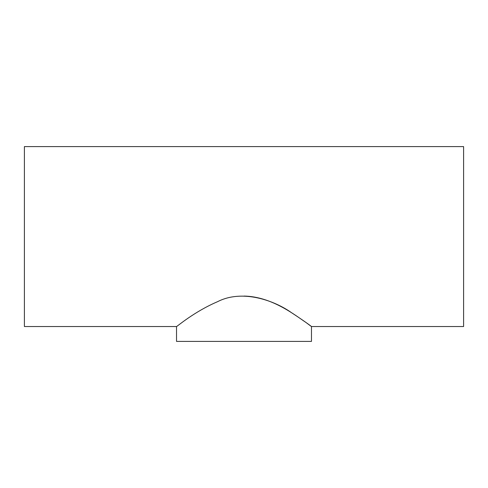 <?xml version="1.0" encoding="UTF-8"?>
<svg xmlns="http://www.w3.org/2000/svg" width="488" height="488" viewBox="0 0 488 488"><rect width="100%" height="100%" fill="white"/><g stroke="black" fill="none" stroke-linecap="round" stroke-linejoin="round"><path stroke-width="0.73" d="M176.528 326.527L24.4 326.527L24.4 146.595L463.6 146.595L463.6 326.527L311.472 326.527L311.472 341.405L176.528 341.405L176.528 326.527C176.699 326.905 193.962 311.765 217.66 301.639C242.371 289.012 274.433 300.462 291.714 312.832C309.965 324.697 317.45 331.187 306.11 322.58C295.484 315.498 271.901 296.527 244 296.07"/></g></svg>
